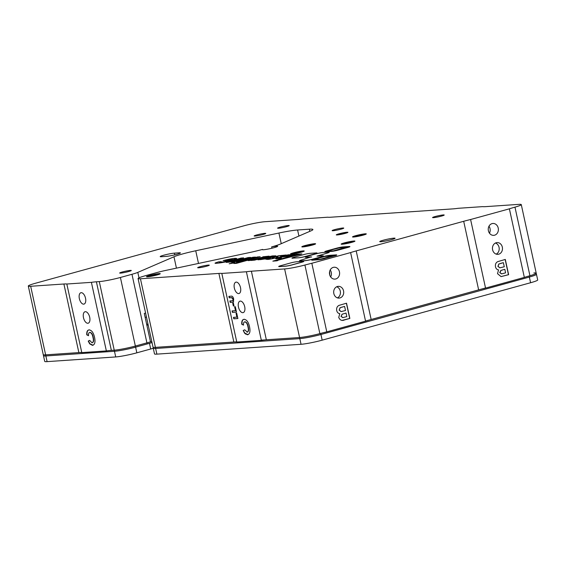 <?xml version="1.0" encoding="UTF-8"?>
<svg xmlns="http://www.w3.org/2000/svg" width="566" height="566" viewBox="0 0 566 566"><rect width="100%" height="100%" fill="white"/><g stroke="black" fill="none" stroke-linecap="round" stroke-linejoin="round"><path stroke-width="0.85" d="M303.171 250.915A7.047 0.63 -12.3 0 0 295.112 252.394A7.047 0.63 -12.3 0 0 290.492 254.063A7.047 0.63 -12.3 0 0 291.532 254.127A7.047 0.63 -12.3 0 0 299.074 252.776A7.047 0.63 -12.3 0 0 304.225 251.071A7.047 0.63 -12.3 0 0 303.171 250.915M365.226 233.815A7.047 0.63 -12.3 0 0 357.174 235.293A7.047 0.63 -12.3 0 0 352.554 236.963A7.047 0.63 -12.3 0 0 353.594 237.02A7.047 0.63 -12.3 0 0 361.136 235.668A7.047 0.63 -12.3 0 0 366.287 233.97A7.047 0.63 -12.3 0 0 365.226 233.815M353.856 241.024A7.047 0.63 -12.3 0 0 345.798 242.503A7.047 0.63 -12.3 0 0 341.185 244.172A7.047 0.63 -12.3 0 0 342.225 244.229A7.047 0.63 -12.3 0 0 349.767 242.878A7.047 0.63 -12.3 0 0 354.917 241.18A7.047 0.63 -12.3 0 0 353.856 241.024M147.556 276.816A7.047 0.63 167.7 0 1 146.516 276.76A7.047 0.63 167.7 0 1 151.129 275.09A7.047 0.63 167.7 0 1 159.188 273.611A7.047 0.63 167.7 0 1 160.249 273.767A7.047 0.63 167.7 0 1 155.098 275.465A7.047 0.63 167.7 0 1 147.556 276.816M314.54 243.705A7.047 0.63 -12.3 0 0 306.482 245.184A7.047 0.63 -12.3 0 0 301.862 246.854A7.047 0.63 -12.3 0 0 302.902 246.918A7.047 0.63 -12.3 0 0 310.444 245.566A7.047 0.63 -12.3 0 0 315.595 243.861A7.047 0.63 -12.3 0 0 314.54 243.705M443.298 214.946A5.95 0.531 -12.3 0 0 436.711 216.141A5.95 0.531 -12.3 0 0 432.573 217.57A5.95 0.531 -12.3 0 0 433.478 217.655A5.95 0.531 -12.3 0 0 440.065 216.46A5.95 0.531 -12.3 0 0 444.204 215.03A5.95 0.531 -12.3 0 0 443.298 214.946M288.313 225.53A5.95 0.531 -12.3 0 0 281.726 226.725A5.95 0.531 -12.3 0 0 277.588 228.155A5.95 0.531 -12.3 0 0 278.486 228.24A5.95 0.531 -12.3 0 0 285.073 227.044A5.95 0.531 -12.3 0 0 289.219 225.615A5.95 0.531 -12.3 0 0 288.313 225.53M130.406 270.406A5.95 0.531 -12.3 0 0 123.82 271.602A5.95 0.531 -12.3 0 0 119.681 273.024A5.95 0.531 -12.3 0 0 120.579 273.116A5.95 0.531 -12.3 0 0 127.166 271.921A5.95 0.531 -12.3 0 0 131.305 270.491A5.95 0.531 -12.3 0 0 130.406 270.406M264.874 233.348A5.95 0.531 -12.3 0 0 258.28 234.543A5.95 0.531 -12.3 0 0 254.141 235.972A5.95 0.531 -12.3 0 0 255.047 236.057A5.95 0.531 -12.3 0 0 261.634 234.862A5.95 0.531 -12.3 0 0 265.772 233.433A5.95 0.531 -12.3 0 0 264.874 233.348M342.855 228.02A5.95 0.531 -12.3 0 0 336.268 229.216A5.95 0.531 -12.3 0 0 332.129 230.645A5.95 0.531 -12.3 0 0 333.027 230.73A5.95 0.531 -12.3 0 0 339.621 229.534A5.95 0.531 -12.3 0 0 343.76 228.112A5.95 0.531 -12.3 0 0 342.855 228.02M208.394 265.079A5.95 0.531 -12.3 0 0 201.8 266.275A5.95 0.531 -12.3 0 0 197.661 267.704A5.95 0.531 -12.3 0 0 198.567 267.789A5.95 0.531 -12.3 0 0 205.154 266.593A5.95 0.531 -12.3 0 0 209.293 265.164A5.95 0.531 -12.3 0 0 208.394 265.079M347.022 232.244A5.95 0.531 -12.3 0 0 340.435 233.44A5.95 0.531 -12.3 0 0 336.296 234.862A5.95 0.531 -12.3 0 0 337.195 234.954A5.95 0.531 -12.3 0 0 343.781 233.758A5.95 0.531 -12.3 0 0 347.92 232.329A5.95 0.531 -12.3 0 0 347.022 232.244M393.872 238.152A7.846 0.7 -12.3 0 0 385.184 239.729A7.846 0.7 -12.3 0 0 379.729 241.611A7.846 0.7 -12.3 0 0 380.918 241.724A7.846 0.7 -12.3 0 0 389.599 240.147A7.846 0.7 -12.3 0 0 395.061 238.265A7.846 0.7 -12.3 0 0 393.872 238.152M271.921 248.233L271.673 246.889A23.496 2.101 -12.3 0 0 280.446 244.031L310.996 230.836A23.496 2.101 -12.3 0 0 312.899 229.527A23.496 2.101 -12.3 0 0 309.34 229.188L297.596 229.987A23.496 2.101 -12.3 0 0 278.918 233.029L195.737 250.766A23.496 2.101 -12.3 0 0 173.967 256.766L137.814 272.38A15.664 1.401 167.7 0 1 131.97 274.284L120.409 277.467A15.664 1.401 167.7 0 1 99.291 281.592L96.397 281.79A23.496 2.101 -12.3 0 0 91.402 282.342L66.83 284.019A23.496 2.101 -12.3 0 0 63.901 284.005L30.677 286.276A15.664 1.401 167.7 0 1 28.3 286.049A15.664 1.401 167.7 0 1 35.41 283.269L243.833 225.834A15.664 1.401 167.7 0 1 264.952 221.709L298.183 219.438A23.496 2.101 -12.3 0 0 303.178 218.886L327.756 217.21A23.496 2.101 -12.3 0 0 330.678 217.224L453.175 208.861A23.496 2.101 -12.3 0 0 458.163 208.302L482.741 206.625A23.496 2.101 -12.3 0 0 485.663 206.64L518.895 204.368A15.664 1.401 167.7 0 1 521.272 204.595A15.664 1.401 167.7 0 1 514.161 207.375L514.975 207.149A23.496 2.101 -12.3 0 0 509.386 208.826L470.594 219.516A23.496 2.101 -12.3 0 0 463.688 221.285L356.205 250.908A23.496 2.101 -12.3 0 0 350.609 252.585L311.824 263.275A23.496 2.101 -12.3 0 0 304.918 265.037L305.739 264.81A15.664 1.401 167.7 0 1 284.62 268.935L251.389 271.206A23.496 2.101 -12.3 0 0 246.394 271.758L221.815 273.435A23.496 2.101 -12.3 0 0 218.893 273.42L140.446 278.776A15.664 1.401 167.7 0 1 138.069 278.55A15.664 1.401 167.7 0 1 145.179 275.776L156.74 272.593A15.664 1.401 167.7 0 1 165.413 270.491L249.465 252.57A23.496 2.101 -12.3 0 0 262.468 249.422L262.589 249.74M262.518 249.408A7.846 0.7 -12.3 0 0 262.32 249.627A7.846 0.7 -12.3 0 0 263.515 249.74A7.846 0.7 -12.3 0 0 272.196 248.163A7.846 0.7 -12.3 0 0 277.658 246.281A7.846 0.7 -12.3 0 0 276.47 246.168A7.846 0.7 -12.3 0 0 271.63 246.896M343.555 290.882A5.886 5.016 86.1 0 0 338.291 286.346A5.886 5.016 86.1 0 0 333.834 293.563A5.886 5.016 86.1 0 0 339.098 298.098A5.886 5.016 86.1 0 0 343.555 290.882M337.435 297.886A5.886 5.016 86.1 0 0 340.279 291.108A5.886 5.016 86.1 0 0 336.678 286.778M339.451 271.814A5.95 5.066 86.1 0 0 334.138 267.23A5.95 5.066 86.1 0 0 329.624 274.524A5.95 5.066 86.1 0 0 334.945 279.109A5.95 5.066 86.1 0 0 339.451 271.814M330.685 276.93A5.95 5.066 86.1 0 0 331.266 272.373A5.95 5.066 86.1 0 0 330.204 269.968M240.508 287.627A5.886 3.042 -105.4 0 0 235.866 282.165A5.886 3.042 -105.4 0 0 234.345 288.052A5.886 3.042 -105.4 0 0 238.994 293.521A5.886 3.042 -105.4 0 0 240.508 287.627M244.696 306.68A5.95 3.078 -105.4 0 0 239.998 301.154A5.95 3.078 -105.4 0 0 238.47 307.105A5.95 3.078 -105.4 0 0 243.161 312.63A5.95 3.078 -105.4 0 0 244.696 306.68M85.523 298.211A5.886 3.042 -105.4 0 0 80.874 292.742A5.886 3.042 -105.4 0 0 79.36 298.636A5.886 3.042 -105.4 0 0 84.009 304.098A5.886 3.042 -105.4 0 0 85.523 298.211M89.704 317.264A5.95 3.078 -105.4 0 0 85.013 311.739A5.95 3.078 -105.4 0 0 83.485 317.689A5.95 3.078 -105.4 0 0 88.176 323.214A5.95 3.078 -105.4 0 0 89.704 317.264M502.325 247.123A5.886 5.016 86.1 0 0 497.068 242.588A5.886 5.016 86.1 0 0 492.604 249.804A5.886 5.016 86.1 0 0 497.868 254.339A5.886 5.016 86.1 0 0 502.325 247.123M496.205 254.127A5.886 5.016 86.1 0 0 499.049 247.349A5.886 5.016 86.1 0 0 495.448 243.026M498.229 228.056A5.95 5.066 86.1 0 0 492.908 223.478A5.95 5.066 86.1 0 0 488.401 230.765A5.95 5.066 86.1 0 0 493.722 235.35A5.95 5.066 86.1 0 0 498.229 228.056M489.456 233.178A5.95 5.066 86.1 0 0 490.036 228.622A5.95 5.066 86.1 0 0 488.982 226.209M495.498 266.827C495.094 264.329 495.873 262.596 497.818 261.612L505.311 259.44L508.629 274.68L501.08 276.604L497.514 273.682L498.547 269.89C496.955 269.671 495.936 268.652 495.498 266.827M505.148 259.483L508.466 274.694L500.995 276.604M252.896 257.254L236.27 261.839L238.852 261.662L255.485 257.077L252.896 257.254M238.852 261.662L255.485 257.077M232.81 261.789L226.145 262.426L233.829 261.513L231.459 262.164L234.02 261.987L250.653 257.403L248.064 257.58L238.236 260.289C232.095 261.733 230.044 261.994 232.102 261.067L243.359 257.969M230.9 261.527L243.656 257.884L241.066 258.061L226.145 262.426M230.928 261.556L232.117 261.131M234.02 261.987L250.653 257.403M270.251 258.216L268.362 259.002L270.732 258.867L274.588 257.884L272.182 257.58L278.529 255.79L286.106 254.997L280.602 256.391C283.891 255.287 283.304 255.103 278.847 255.846C275.55 256.695 275.118 257.056 277.552 256.914C280.793 257.063 265.079 260.346 267.414 259.065L270.251 258.216L268.376 259.03M274.567 257.919L272.204 257.608M277.474 258.407L278.635 257.962C276.958 258.62 277.885 258.62 281.415 257.962L276.746 258.089L284.67 255.641M289.75 254.771L289.346 255.047M284.365 255.655C288.738 254.629 290.245 254.452 288.886 255.132L289.771 254.799M277.503 258.436L281.967 257.042L288.936 256.179L295.028 254.459M281.967 257.042L288.922 256.122L295.035 254.431L288.886 255.132M282.837 256.801L291.165 255.323C292.728 254.594 291.235 254.735 286.686 255.74L282.837 256.801M272.847 261.145L276.767 260.834L277.779 260.551L275.982 260.678L301.834 253.908L296.45 254.275L295.367 254.58L297.108 254.459L272.847 261.145L277.474 260.636M300.744 254.212L301.834 253.908M276.293 260.657L300.758 254.268M313.253 259.009L320.568 256.999A6.134 0.552 -12.3 0 0 322.422 255.818L317.554 256.15L326.426 253.278A6.134 0.552 -12.3 0 0 328.28 252.103L323.646 252.422A6.134 0.552 -12.3 0 0 315.375 254.035L308.06 256.051A6.134 0.552 -12.3 0 0 306.206 257.226L311.074 256.893L302.202 259.766A6.134 0.552 -12.3 0 0 300.348 260.94L304.982 260.629A6.134 0.552 -12.3 0 0 313.253 259.009M92.265 342.727C93.673 342.211 94.006 340.463 93.263 337.499C92.718 334.449 91.635 332.737 90.015 332.369L89.654 332.454M93.086 345.225L89.93 343.774L88.48 341.008L89.69 340.428M88.529 335.497L87.015 334.761C86.853 331.612 87.645 329.971 89.393 329.837M94.529 337.237C95.548 342.027 94.855 344.729 92.449 345.352L89.669 343.845L88.225 341.079L89.669 340.385L92.003 342.798C93.411 342.281 93.744 340.541 93.001 337.569C92.456 334.52 91.381 332.808 89.753 332.447C88.749 332.659 88.346 333.749 88.544 335.702L86.754 334.831C86.591 331.683 87.383 330.042 89.138 329.907C91.664 330.183 93.461 332.631 94.529 337.237M236.871 317.073L236.305 313.203M237.876 318.495L234.048 318.757L233.744 317.342M236.715 313.175L237.89 318.545L233.793 318.828L233.475 317.363L236.885 317.13L236.036 313.217L236.715 313.175M248.071 334.64L244.915 333.19L243.21 330.494L244.661 329.801L247.37 332.136M243.472 330.424L244.675 329.844M246.988 332.221C248.403 331.697 248.736 329.957 247.986 326.985C247.448 323.936 246.366 322.224 244.745 321.863C243.734 322.082 243.33 323.165 243.529 325.117L241.739 324.247C241.576 321.106 242.375 319.465 244.123 319.323C246.649 319.599 248.446 322.047 249.514 326.66C250.533 331.443 249.839 334.145 247.434 334.768L244.654 333.268L243.21 330.494M247.25 332.15C248.658 331.626 248.99 329.886 248.248 326.915L247.986 326.985M248.248 326.915C247.703 323.865 246.62 322.153 245 321.792L244.745 321.863M245 321.792L244.646 321.877M243.239 324.976L242 324.176C241.838 321.028 242.63 319.394 244.385 319.252M533.851 272.961A15.664 1.401 167.7 0 1 536.221 273.187A15.664 1.401 167.7 0 1 529.932 275.734A23.496 2.101 -12.3 0 0 524.335 277.411L485.55 288.101A23.496 2.101 -12.3 0 0 478.645 289.87L371.162 319.493A23.496 2.101 -12.3 0 0 365.565 321.17L326.78 331.86A23.496 2.101 -12.3 0 0 319.875 333.629A15.664 1.401 167.7 0 1 299.57 337.52L266.338 339.791A23.496 2.101 -12.3 0 0 261.343 340.35L236.772 342.027A23.496 2.101 -12.3 0 0 233.85 342.013L155.395 347.368A15.664 1.401 167.7 0 1 153.025 347.142L138.069 278.55M236.772 342.027L221.815 273.435M228.89 296.358L231.034 296.209C232.23 295.841 233.114 296.775 233.68 299.011L233.39 302.046L230.213 302.414L229.895 300.949L232.789 300.688L233.008 299.103L231.48 297.666L229.209 297.822L228.89 296.358M233.652 301.975L230.475 302.343L230.164 300.928M232.378 300.723L233.05 300.617L233.27 299.032L231.742 297.596L229.471 297.751L229.159 296.336M236.482 312.099L232.385 312.382L232.067 310.911L235.477 310.677L234.628 306.772L235.307 306.722L236.482 312.099M236.468 312.05L232.385 312.382M235.739 310.607L234.897 306.751M232.647 312.305L232.336 310.897M261.343 340.35L246.394 271.758M233.397 303.086L234.013 305.923L233.334 305.965L232.718 303.135L233.397 303.086M339.048 305.371L346.534 303.199L349.859 318.439L344.652 319.875C341.956 321.078 339.982 320.271 338.744 317.434L339.777 313.649C338.178 313.43 337.166 312.411 336.72 310.585C336.324 308.088 337.103 306.348 339.048 305.371M345.239 317.017L346.817 316.585L346.052 313.069L342.267 314.165L341.135 316.309L342.883 317.611L345.239 317.017M345.897 313.111L342.267 314.165M342.105 314.172L341.135 316.309M340.201 307.734L339.239 310.026L341.135 311.59L345.501 310.522L344.602 306.418L340.039 307.748L339.239 310.026M344.446 306.468L342.062 307.119M341.899 307.133L340.039 307.748M339.076 310.041L341.05 311.59M340.973 316.323L342.72 317.625M346.378 303.242L349.696 318.446L342.225 320.363M326.78 331.86L311.824 263.275M514.975 207.149L529.932 275.734A15.664 1.401 167.7 0 0 536.221 273.187L536.462 274.284A15.664 1.401 167.7 0 1 529.352 277.057L320.929 334.499A15.664 1.401 167.7 0 1 299.81 338.624L155.636 348.465A15.664 1.401 167.7 0 1 153.266 348.239L154.497 353.906A15.664 1.401 167.7 0 0 156.874 354.132L301.048 344.291A15.664 1.401 167.7 0 0 322.167 340.166L530.59 282.731A15.664 1.401 167.7 0 0 537.7 279.951L536.462 274.284A15.664 1.401 167.7 0 1 529.352 277.057L320.929 334.499A15.664 1.401 167.7 0 1 299.81 338.624L299.57 337.52A15.664 1.401 167.7 0 0 319.875 333.622L304.918 265.037M365.565 321.17L350.609 252.585M485.55 288.101L470.594 219.516M524.335 277.411L509.386 208.826M329.73 274.942L329.681 271.333M145.582 313.012A15.664 1.401 167.7 0 1 144.302 313.458L150.485 341.807A15.664 1.401 167.7 0 1 146.927 342.869L135.366 346.052A15.664 1.401 167.7 0 1 114.24 350.177L111.353 350.375A23.496 2.101 -12.3 0 0 106.358 350.927L81.787 352.604A23.496 2.101 -12.3 0 0 78.858 352.59L45.627 354.861A15.664 1.401 167.7 0 1 43.257 354.634L28.3 286.049M81.787 352.604L66.83 284.019M106.358 350.927L91.402 282.342M146.445 316.953L145.186 317.498M166.277 256.377A7.846 0.7 -12.3 0 0 174.965 254.806A7.846 0.7 -12.3 0 0 180.42 252.924A7.846 0.7 -12.3 0 0 179.231 252.811L174.349 253.144A7.846 0.7 -12.3 0 0 165.661 254.714A7.846 0.7 -12.3 0 0 160.206 256.596A7.846 0.7 -12.3 0 0 161.395 256.716L166.277 256.377M292.664 258.153L298.855 257.728A4.641 0.417 -12.3 0 0 305.116 256.504L314.887 253.816A4.641 0.417 -12.3 0 0 316.295 252.924L310.097 253.349A4.641 0.417 -12.3 0 0 303.843 254.566L294.065 257.261A4.641 0.417 -12.3 0 0 292.664 258.153L298.869 257.792A4.641 0.417 -12.3 0 0 305.131 256.568L314.901 253.872A4.641 0.417 -12.3 0 0 316.988 253.023M320.257 259.235L334.372 255.351L324.636 256.462L314.859 259.157L314.066 259.66L320.257 259.235M336.034 254.891L329.844 255.316A4.641 0.417 -12.3 0 0 323.582 256.532L313.805 259.228A4.641 0.417 -12.3 0 0 312.404 260.119L318.594 259.695A4.641 0.417 -12.3 0 0 324.856 258.478L334.626 255.782A4.641 0.417 -12.3 0 0 336.034 254.891M324.856 258.478L334.64 255.839A4.641 0.417 -12.3 0 0 336.728 254.99M274.029 256.051L265.907 257.396L272.402 255.917L275.805 255.839M275.805 255.804L273.527 256.893L265.879 258.811L257.926 259.787L261.619 258.372L268.107 257.926L274.036 256.016L265.907 257.396M265.893 257.332L265.235 257.374M262.589 258.563C255.584 260.268 261.839 259.808 266.883 258.266L262.589 258.563M257.933 259.815L265.893 258.874L273.541 256.957L275.812 255.867M265.596 257.353L265.242 257.438M262.872 256.794L269.112 256.143L254.686 260.119L251.014 260.459L254.382 259.532C250.193 260.657 244.547 261.103 250.837 259.787C253.971 259.263 248.417 260.65 251.049 260.134L264.287 256.759M232.407 259.398L225.721 260.452L232.421 259.362L223.987 261.81L219.24 262.355L221.271 261.683L219.275 262.376M221.271 261.683L218.667 261.86C213.849 263.24 213.835 263.643 218.625 263.07C222.664 262.638 227.426 261.584 232.909 259.914C241.059 257.933 234.706 257.53 223.117 260.629L225.721 260.452M232.47 262.879L229.18 263.791L235.06 262.702L232.47 262.879M229.18 263.791L234.763 262.787M225.735 260.516L223.429 260.608M218.681 261.916L224.27 262.235L236.701 258.591M255.294 259.957L251.537 260.381M254.396 259.589L250.278 260.275M254.403 259.95L268.815 256.228M311.717 260.077A4.641 0.417 -12.3 0 0 312.418 260.183L318.608 259.759A4.641 0.417 -12.3 0 0 324.87 258.535M291.978 258.11A4.641 0.417 -12.3 0 0 292.679 258.216M278.734 266.508A4.641 0.417 -12.3 0 0 279.434 266.607L285.625 266.19A4.641 0.417 -12.3 0 0 291.886 264.966L301.657 262.27A4.641 0.417 -12.3 0 0 303.744 261.421M299.435 260.884A6.134 0.552 -12.3 0 0 300.362 261.004L304.996 260.685A6.134 0.552 -12.3 0 0 313.267 259.072L320.575 257.056A6.134 0.552 -12.3 0 0 323.349 255.945M311.661 256.985L306.22 257.289A6.134 0.552 -12.3 0 1 305.293 257.169M316.981 256.122L326.44 253.342A6.134 0.552 -12.3 0 0 329.207 252.224M324.856 251.7A4.641 0.417 -12.3 0 0 325.556 251.799L331.747 251.375A4.641 0.417 -12.3 0 0 338.008 250.151L347.814 247.448A4.641 0.417 -12.3 0 0 349.901 246.599M295.678 254.559L296.81 254.544M281.422 258.025L279.809 258.436C275.734 259.037 274.722 258.945 276.76 258.146M284.38 255.719L286.637 255.429M278.649 258.018L281.974 257.106M267.428 259.122C265.093 260.41 280.807 257.127 277.566 256.971C275.133 257.113 275.564 256.759 278.861 255.903C283.318 255.167 283.906 255.344 280.616 256.448L285.809 255.082M266.006 259.348L267.286 259.157M231.77 262.143L234.034 262.051M236.581 261.817L238.866 261.718M234.19 263.445L236.475 263.353L259.879 256.837M500.839 263.367L498.971 263.982L498.009 266.275L499.905 267.831L504.271 266.77L503.372 262.666L498.971 263.982M498.809 263.989L498.009 266.275M497.847 266.282L499.828 267.838M503.216 262.709L500.669 263.374M504.667 269.352L500.882 270.421L499.743 272.564L501.49 273.866M504.016 273.265L505.594 272.826L504.822 269.31L501.044 270.406L499.905 272.557L501.653 273.859L504.016 273.265M327.997 250.773L327.205 251.283L333.395 250.858L347.545 246.96L341.348 247.377L327.997 250.773M349.208 246.5L343.01 246.925A4.641 0.417 -12.3 0 0 336.756 248.141L326.943 250.844A4.641 0.417 -12.3 0 0 325.542 251.736L331.733 251.318A4.641 0.417 -12.3 0 0 337.994 250.094L347.8 247.392A4.641 0.417 -12.3 0 0 349.208 246.5M347.842 246.988L337.817 248.134L326.837 251.269M266.593 258.351L262.603 258.62L259.327 259.667M292.134 254.933L283.191 256.766M334.754 255.422L324.651 256.525L313.698 259.645M257.594 256.929L233.878 263.466L236.468 263.289L260.183 256.752L257.594 256.929M291.872 264.902L301.643 262.214A4.641 0.417 -12.3 0 0 303.051 261.322L296.86 261.74A4.641 0.417 -12.3 0 0 290.599 262.964L280.828 265.659A4.641 0.417 -12.3 0 0 279.42 266.551L285.611 266.126A4.641 0.417 -12.3 0 0 291.872 264.902M234.006 305.866L233.588 305.895L232.987 303.114M346.76 232.576A4.761 0.424 -12.3 0 0 346.71 232.534A4.761 0.424 -12.3 0 0 342.02 233.178A4.761 0.424 -12.3 0 0 337.485 234.55A4.761 0.424 -12.3 0 0 337.456 234.621A4.761 0.424 -12.3 0 0 342.303 233.991A4.761 0.424 -12.3 0 0 346.76 232.576M345.387 232.909L341.072 233.645L341.694 233.991M341.97 233.312L342.246 233.878L341.97 233.312M341.072 233.645A5.151 0.439 177.1 0 1 342.182 233.574M344.029 233.022A5.151 0.439 177.1 0 1 345.161 233.022M345.324 232.98L338.907 234.366M343.76 233.51L343.647 232.987M340.442 234.225L340.336 233.716M356.905 236.56L356.262 236.673M358.936 236.164L357.974 235.824A4.429 0.396 -12.3 0 0 356.509 236.227L357.634 236.241L356.891 236.496M358.115 236.333L357.974 235.824M359.997 235.937L358.872 235.767M361.285 235.633L359.934 235.605M362.636 235.109L361.2 235.307M361.398 235.605L363.556 234.855A4.429 0.396 -12.3 0 0 362.629 234.918M353.304 237.034A6.643 0.594 167.7 0 1 358.646 235.456A6.643 0.594 167.7 0 1 364.992 234.359A6.643 0.594 167.7 0 1 365.636 234.345M299.506 252.669L301.494 251.955A4.429 0.396 -12.3 0 0 300.567 252.019L295.912 252.931A4.429 0.396 -12.3 0 0 294.447 253.335L295.572 253.342L294.2 253.773M296.874 253.264L296.817 252.868M296.053 253.434L295.912 252.931M291.242 254.141A6.643 0.594 167.7 0 1 296.584 252.563A6.643 0.594 167.7 0 1 302.93 251.467A6.643 0.594 167.7 0 1 303.574 251.453M306.22 246.451L305.569 246.564M308.244 246.054L308.187 245.658L307.281 245.722A4.429 0.396 -12.3 0 0 305.817 246.125L306.942 246.132L306.199 246.394M307.423 246.224L307.281 245.722M310.593 245.524L308.187 245.658M311.944 245L310.515 245.205M310.706 245.502L312.864 244.745A4.429 0.396 -12.3 0 0 311.937 244.809M302.619 246.932A6.643 0.594 167.7 0 1 305.343 246.005A6.643 0.594 167.7 0 1 314.944 244.243M350.191 242.772L352.186 242.064A4.429 0.396 -12.3 0 0 351.26 242.128L346.604 243.033A4.429 0.396 -12.3 0 0 345.14 243.437L346.265 243.451L344.892 243.882M347.566 243.373L347.503 242.977M341.935 244.243A6.643 0.594 167.7 0 1 344.666 243.316A6.643 0.594 167.7 0 1 354.266 241.555M153.959 275.734L151.936 275.628A4.429 0.396 -12.3 0 0 150.471 276.031L151.596 276.038L150.223 276.47M152.898 275.96L152.834 275.564M155.247 275.43L153.895 275.409M156.598 274.906L155.162 275.111M155.36 275.401L157.518 274.651A4.429 0.396 -12.3 0 0 156.591 274.715M147.266 276.838A6.643 0.594 167.7 0 1 152.608 275.253A6.643 0.594 167.7 0 1 158.954 274.163A6.643 0.594 167.7 0 1 159.598 274.149M152.028 342.586A15.664 1.401 167.7 0 1 149.466 343.329L135.599 347.149A15.664 1.401 167.7 0 1 114.481 351.274L45.867 355.957A15.664 1.401 167.7 0 1 43.497 355.731L43.257 354.634A15.664 1.401 167.7 0 0 45.627 354.861L30.677 286.276M153.266 348.253A15.664 1.401 167.7 0 1 150.705 349.003L136.838 352.823A15.664 1.401 167.7 0 1 115.719 356.941L47.105 361.632A15.664 1.401 167.7 0 1 44.728 361.405L43.497 355.731A15.664 1.401 167.7 0 0 45.867 355.957L45.627 354.861L81.737 352.399M151.766 341.362A15.664 1.401 167.7 0 1 146.927 342.869L135.366 346.052A15.664 1.401 167.7 0 1 114.24 350.177L99.291 281.592M152.006 342.458A15.664 1.401 167.7 0 1 147.16 343.965L135.599 347.149A15.664 1.401 167.7 0 1 114.481 351.274L45.867 355.957L47.105 361.632M236.722 341.814L155.395 347.368A15.664 1.401 167.7 0 1 153.025 347.142L153.266 348.239A15.664 1.401 167.7 0 0 155.636 348.465L140.446 278.776M284.62 268.935L299.57 337.52L261.301 340.138M301.048 344.291L299.81 338.624L155.636 348.465L156.874 354.132M485.522 287.974L365.537 321.042M146.877 325.259L148.172 324.905M245.453 334.074A100.239 8.971 167.7 0 1 245.375 333.707M147.974 323.978L146.679 324.332M233.85 342.013L218.893 273.42M266.338 339.791L251.389 271.206M371.162 319.493L356.205 250.908M478.645 289.87L463.688 221.285M78.858 352.59L63.901 284.005M111.353 350.375L96.397 281.79M136.838 352.823L120.409 277.467M147.16 343.965L131.97 274.284M139.003 277.828L137.814 272.38M176.443 268.142L173.967 256.766M198.496 263.438L195.737 250.766M281.245 243.684L278.918 233.029M298.919 236.05L297.596 229.987M309.807 231.352L309.34 229.188M179.387 253.518L179.231 252.811M174.724 254.863L174.349 253.144M530.59 282.731L529.111 275.967M322.167 340.166L320.696 333.402M150.705 349.003L149.466 343.329M115.719 356.941L114.24 350.177M536.221 273.187L521.272 204.595M337.485 234.55L337.103 234.954M346.71 232.534L347.227 232.746"/></g></svg>
